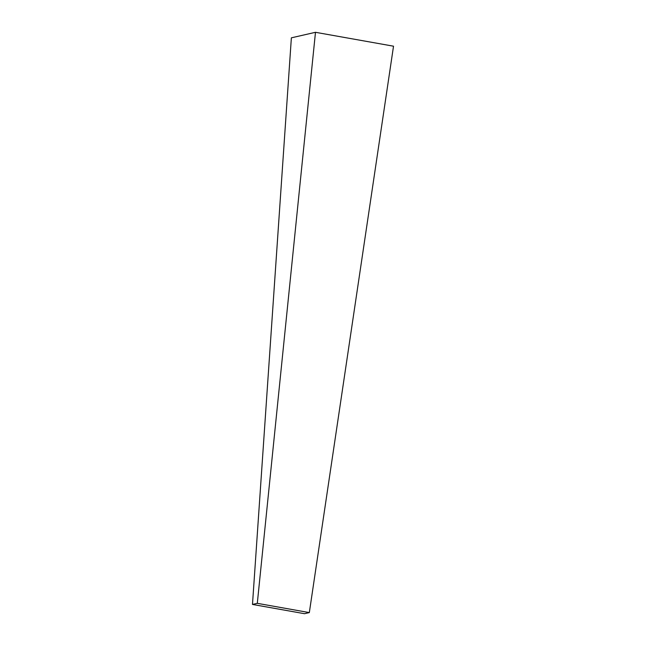 <?xml version="1.0" encoding="UTF-8"?>
<svg xmlns="http://www.w3.org/2000/svg" width="646" height="646" viewBox="0 0 646 646"><rect width="100%" height="100%" fill="white"/><g stroke="black" fill="none" stroke-linecap="round" stroke-linejoin="round"><path stroke-width="0.97" d="M257.302 603.332L315.482 32.3L291.37 37.831L252.481 604.438L257.302 603.332L309.329 612.594L393.519 46.197L315.482 32.3L257.302 603.332L252.481 604.438L304.508 613.7L309.329 612.594L257.302 603.332M393.519 46.197L309.329 612.594L304.508 613.7L252.481 604.438L291.37 37.831L315.482 32.3L393.519 46.197"/></g></svg>

